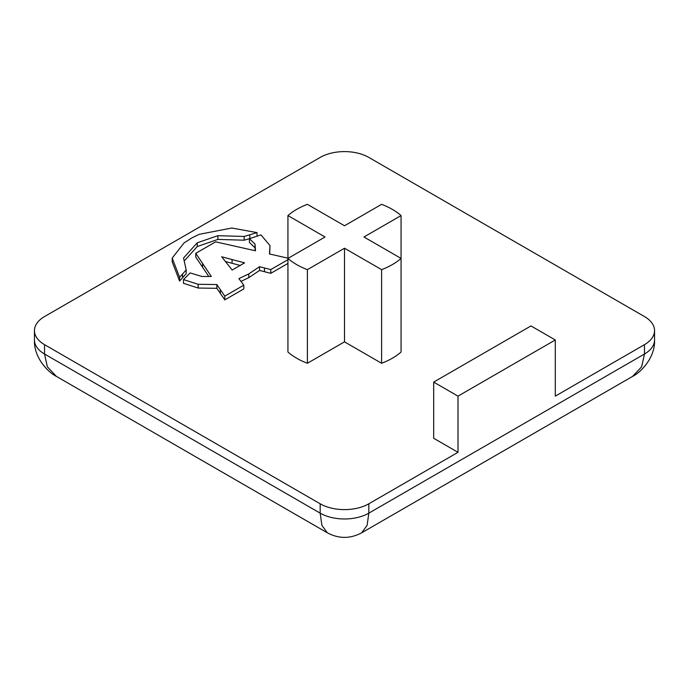<?xml version="1.0" encoding="UTF-8"?>
<svg xmlns="http://www.w3.org/2000/svg" width="689" height="689" viewBox="0 0 689 689"><rect width="100%" height="100%" fill="white"/><g stroke="black" fill="none" stroke-linecap="round" stroke-linejoin="round"><path stroke-width="1.03" d="M401.067 215.571A67.651 39.058 0 0 0 392.334 209.378A67.651 39.058 0 0 0 381.603 204.34L344.5 225.759L307.397 204.34A67.651 39.058 0 0 0 287.933 215.571L287.933 352.036A67.651 39.058 0 0 0 307.397 363.267L344.5 341.847L381.603 363.267A67.651 39.058 0 0 0 401.067 352.036L401.067 258.418L363.956 236.99L401.067 215.571L401.067 309.189M555.291 396.141L644.473 344.655A34.398 19.86 0 0 0 654.55 330.608A34.398 19.86 0 0 0 644.473 316.57L368.822 157.419A34.398 19.86 0 0 0 320.178 157.419L44.527 316.57A34.398 19.86 0 0 0 34.45 330.608A34.398 19.86 0 0 0 44.527 344.655L320.178 503.797A34.398 19.86 0 0 0 368.822 503.797L458.004 452.311L433.682 438.273L433.682 382.102L458.004 396.141L555.291 339.97L555.291 396.141M458.004 396.141L458.004 452.311M287.933 215.571L325.044 236.99L287.933 258.418A67.651 39.058 0 0 0 307.397 269.649L307.397 363.267M307.397 269.649L344.5 248.229L344.5 341.847M344.5 248.229L381.603 269.649L381.603 363.267M381.603 269.649A67.651 39.058 0 0 0 401.067 258.418M555.291 339.97L530.969 325.931L433.682 382.102M197.235 242.795L217.888 235.681L244.164 236.456L257.04 232.615L231.78 228.016L199.31 234.312L192.102 237.765L184.101 242.89L172.198 258.065L172.198 261.811L179.605 281.069L186.176 273.679L186.176 269.933L183.558 257.996L197.235 242.795L197.235 246.541L217.888 239.419L244.164 240.203L250.486 238.351M172.198 258.065L179.605 277.322L179.605 281.069M179.605 277.322L182.542 274.076L182.542 277.813M182.542 274.076L186.176 269.933M184.221 261.002L197.235 246.541M217.888 235.681L217.888 239.419M244.164 236.456L244.164 240.203M249.831 234.803L249.831 238.549M257.04 232.615L257.04 236.146M287.933 258.177L269.485 253.974L269.976 245.56L260.933 234.863L249.435 238.704L255.008 244.035L255.481 250.779L215.64 241.848L195.762 253.319L211.325 276.47L202.006 276.496L190.147 272.93L183.489 279.57L198.174 284.299L216.854 284.557L224.803 296.132L243.82 285.151L238.894 278.614L248.781 273.921L259.546 266.695L270.786 269.588L287.933 259.684M232.064 259.555L221.677 256.773L232.15 270.036L244.595 262.853L232.064 259.555L232.064 263.293L225.389 261.51M195.762 253.319L195.762 257.066L208.801 276.478M249.435 238.704L249.435 242.45L255.008 247.782L255.214 250.718M269.7 254.017L269.976 245.56M240.9 281.405L248.781 277.667L259.546 270.441L270.786 273.335L287.933 263.431M183.489 279.57L183.489 283.308L198.174 288.045L216.854 288.303L224.803 299.879L243.82 288.898L243.82 285.151M240.427 265.498L232.064 263.293M198.174 284.299L198.174 288.045M216.854 284.557L216.854 288.303M224.803 296.132L224.803 299.879M248.781 273.921L248.781 277.667M259.546 266.695L259.546 270.441M264.49 267.935L264.49 271.681M270.786 269.588L270.786 273.335M255.008 244.035L255.008 247.782M44.527 344.655L44.527 354.017L320.178 513.159L320.178 503.797M368.822 503.797L368.822 513.159L644.473 354.017L644.473 344.655M34.45 330.608L34.45 339.97A34.398 19.86 0 0 0 44.527 354.017L47.369 366.815L56.395 376.383L327.301 532.786L321.884 525.302L320.178 513.159A34.398 19.86 0 0 0 368.822 513.159L367.116 525.302L361.699 532.786L632.605 376.383L641.631 366.815L644.473 354.017A34.398 19.86 0 0 0 654.55 339.97L654.55 339.97C655.36 358.159 639.969 372.973 632.605 376.383M202.6 263.56L202.6 267.306M220.334 289.647L220.334 293.393M654.55 330.608L654.55 339.97M361.699 532.786C350.236 538.901 338.764 538.901 327.301 532.786M34.45 339.97C33.64 358.159 49.031 372.973 56.395 376.383"/></g></svg>
